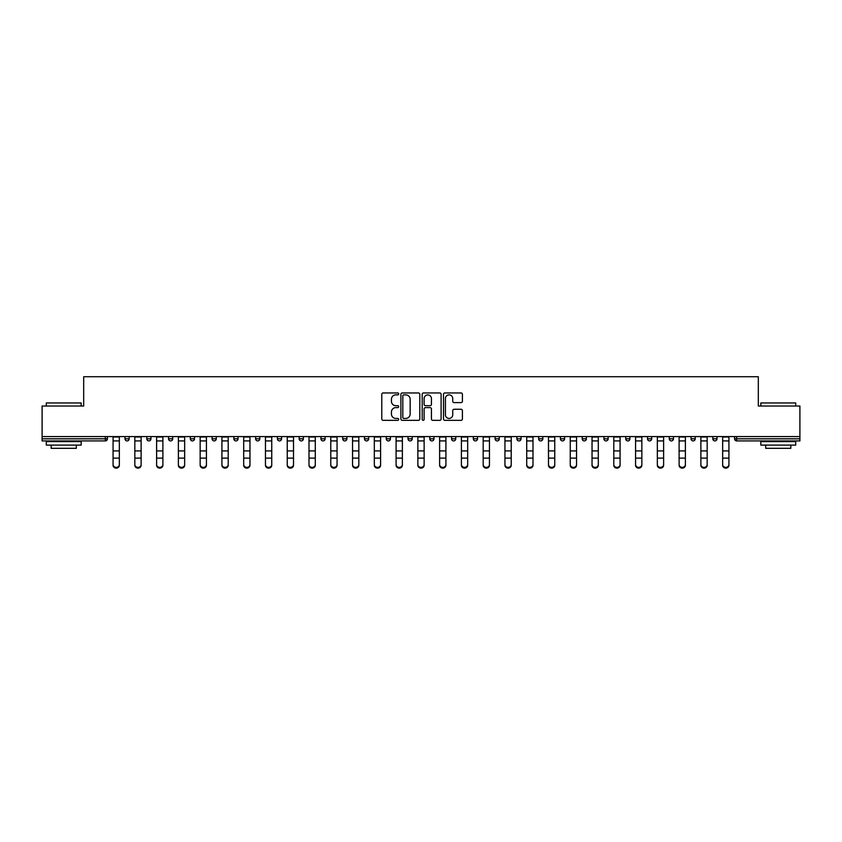 <?xml version="1.0" encoding="UTF-8"?>
<svg xmlns="http://www.w3.org/2000/svg" width="842" height="842" viewBox="0 0 842 842"><rect width="100%" height="100%" fill="white"/><g stroke="black" fill="none" stroke-linecap="round" stroke-linejoin="round"><path stroke-width="1.26" d="M398.676 393.919A0.958 0.958 0 0 0 397.708 392.951L383.163 392.951A1.368 1.368 0 0 0 381.784 394.33L381.784 418.979A1.368 1.368 0 0 0 383.163 420.347L397.708 420.347A0.958 0.958 0 0 0 398.676 419.39A0.958 0.958 0 0 0 397.708 418.432L395.824 418.432A4.378 4.378 0 0 1 391.446 414.053L391.446 412.001A4.378 4.378 0 0 1 395.824 407.612L397.708 407.612A0.958 0.958 0 0 0 398.676 406.654A0.958 0.958 0 0 0 397.708 405.697L395.824 405.697A4.378 4.378 0 0 1 391.446 401.308L391.446 399.255A4.378 4.378 0 0 1 395.824 394.877L397.708 394.877A0.958 0.958 0 0 0 398.676 393.919M461.037 402.613A1.368 1.368 0 0 0 462.405 401.245L462.405 394.33A1.368 1.368 0 0 0 461.037 392.951L444.871 392.951A1.368 1.368 0 0 0 443.502 394.33L443.502 418.979A1.368 1.368 0 0 0 444.871 420.347L461.037 420.347A1.368 1.368 0 0 0 462.405 418.979L462.405 410.622A1.368 1.368 0 0 0 461.037 409.254L454.112 409.254A1.368 1.368 0 0 0 452.743 410.622L452.743 414.769A3.663 3.663 0 0 1 449.081 418.432A3.663 3.663 0 0 1 445.418 414.769L445.418 398.54A3.663 3.663 0 0 1 449.081 394.877A3.663 3.663 0 0 1 452.743 398.54L452.743 401.245A1.368 1.368 0 0 0 454.112 402.613L461.037 402.613M42.1 436.588L42.1 406.023L83.684 406.023L83.684 376.721L758.316 376.721L758.316 406.023L799.9 406.023L799.9 436.588L42.1 436.588L42.1 438.819L105.324 438.819L105.324 436.588M419.8 394.33A1.368 1.368 0 0 0 418.432 392.951L402.265 392.951A1.368 1.368 0 0 0 400.897 394.33L400.897 418.979A1.368 1.368 0 0 0 402.265 420.347L418.432 420.347A1.368 1.368 0 0 0 419.8 418.979L419.8 394.33M423.568 392.951L439.735 392.951A1.368 1.368 0 0 1 441.103 394.33L441.103 418.979A1.368 1.368 0 0 1 439.735 420.347L432.82 420.347A1.368 1.368 0 0 1 431.441 418.979L431.441 408.98A1.368 1.368 0 0 0 430.073 407.612L425.484 407.612A1.368 1.368 0 0 0 424.115 408.98L424.115 419.39A0.958 0.958 0 0 1 423.158 420.347A0.958 0.958 0 0 1 422.2 419.39L422.2 394.33A1.368 1.368 0 0 1 423.568 392.951M107.418 436.588L107.418 438.819A2.094 2.094 0 0 1 105.324 440.913L42.1 440.913L42.1 438.819M799.9 436.588L799.9 440.913L736.676 440.913A2.094 2.094 0 0 1 734.582 438.819L734.582 436.588M124.995 436.588L124.995 438.819L124.995 436.588M105.324 440.913A2.094 2.094 0 0 0 107.418 438.819A2.094 2.094 0 0 1 105.324 440.913L105.324 438.819L107.418 438.819M127.089 440.913A2.094 2.094 0 0 1 124.995 438.819A2.094 2.094 0 0 0 127.089 440.913A2.094 2.094 0 0 0 129.184 438.819L129.184 436.588L129.184 438.819A2.094 2.094 0 0 1 127.089 440.913A2.094 2.094 0 0 1 124.995 438.819L129.184 438.819A2.094 2.094 0 0 1 127.089 440.913M146.771 436.588L146.771 438.819L146.771 436.588M150.96 436.588L150.96 438.819A2.094 2.094 0 0 1 148.866 440.913A2.094 2.094 0 0 1 146.771 438.819A2.094 2.094 0 0 0 148.866 440.913A2.094 2.094 0 0 0 150.96 438.819A2.094 2.094 0 0 1 148.866 440.913A2.094 2.094 0 0 1 146.771 438.819L150.96 438.819M168.537 436.588L168.537 438.819L168.537 436.588M172.726 436.588L172.726 438.819L172.726 436.588M190.313 438.819A2.094 2.094 0 0 0 192.408 440.913A2.094 2.094 0 0 0 194.502 438.819A2.094 2.094 0 0 1 192.408 440.913A2.094 2.094 0 0 0 194.502 438.819L194.502 436.588L194.502 438.819L190.313 438.819A2.094 2.094 0 0 0 192.408 440.913A2.094 2.094 0 0 1 190.313 438.819L190.313 436.588M212.079 438.819A2.094 2.094 0 0 0 214.173 440.913A2.094 2.094 0 0 0 216.268 438.819L216.268 436.588L216.268 438.819L212.079 438.819A2.094 2.094 0 0 0 214.173 440.913A2.094 2.094 0 0 1 212.079 438.819L212.079 436.588M238.044 436.588L238.044 438.819A2.094 2.094 0 0 1 235.949 440.913A2.094 2.094 0 0 1 233.855 438.819L233.855 436.588M257.715 440.913A2.094 2.094 0 0 0 259.81 438.819L259.81 436.588L259.81 438.819A2.094 2.094 0 0 1 257.715 440.913A2.094 2.094 0 0 1 255.621 438.819L255.621 436.588M277.397 436.588L277.397 438.819L277.397 436.588M281.586 436.588L281.586 438.819A2.094 2.094 0 0 1 279.491 440.913A2.094 2.094 0 0 1 277.397 438.819L281.586 438.819A2.094 2.094 0 0 1 279.491 440.913M303.352 436.588L303.352 438.819A2.094 2.094 0 0 1 301.257 440.913A2.094 2.094 0 0 1 299.163 438.819L299.163 436.588M323.033 440.913A2.094 2.094 0 0 0 325.128 438.819L325.128 436.588L325.128 438.819A2.094 2.094 0 0 1 323.033 440.913A2.094 2.094 0 0 1 320.939 438.819L320.939 436.588M346.893 436.588L346.893 438.819A2.094 2.094 0 0 1 344.799 440.913A2.094 2.094 0 0 1 342.705 438.819L342.705 436.588M364.481 436.588L364.481 438.819L364.481 436.588M368.67 436.588L368.67 438.819A2.094 2.094 0 0 1 366.575 440.913A2.094 2.094 0 0 1 364.481 438.819L368.67 438.819A2.094 2.094 0 0 1 366.575 440.913M390.435 436.588L390.435 438.819L386.246 438.819A2.094 2.094 0 0 0 388.341 440.913A2.094 2.094 0 0 1 386.246 438.819L386.246 436.588M410.117 440.913A2.094 2.094 0 0 0 412.212 438.819L412.212 436.588L412.212 438.819A2.094 2.094 0 0 1 410.117 440.913A2.094 2.094 0 0 1 408.023 438.819L408.023 436.588M433.977 436.588L433.977 438.819A2.094 2.094 0 0 1 431.883 440.913A2.094 2.094 0 0 1 429.788 438.819L429.788 436.588M451.565 436.588L451.565 438.819L451.565 436.588M455.754 436.588L455.754 438.819A2.094 2.094 0 0 1 453.659 440.913A2.094 2.094 0 0 1 451.565 438.819L455.754 438.819A2.094 2.094 0 0 1 453.659 440.913M477.519 436.588L477.519 438.819A2.094 2.094 0 0 1 475.425 440.913A2.094 2.094 0 0 1 473.33 438.819L473.33 436.588M495.107 438.819L499.295 438.819A2.094 2.094 0 0 1 497.201 440.913A2.094 2.094 0 0 0 499.295 438.819L499.295 436.588L499.295 438.819A2.094 2.094 0 0 1 497.201 440.913A2.094 2.094 0 0 1 495.107 438.819L495.107 436.588M521.061 436.588L521.061 438.819A2.094 2.094 0 0 1 518.967 440.913A2.094 2.094 0 0 1 516.872 438.819L516.872 436.588M538.648 436.588L538.648 438.819L538.648 436.588M542.837 436.588L542.837 438.819L542.837 436.588M560.414 436.588L560.414 438.819L560.414 436.588M564.603 436.588L564.603 438.819A2.094 2.094 0 0 1 562.509 440.913A2.094 2.094 0 0 1 560.414 438.819L564.603 438.819A2.094 2.094 0 0 1 562.509 440.913M582.19 436.588L582.19 438.819L582.19 436.588M586.379 436.588L586.379 438.819L586.379 436.588M603.956 436.588L603.956 438.819L603.956 436.588M608.145 436.588L608.145 438.819A2.094 2.094 0 0 1 606.051 440.913A2.094 2.094 0 0 1 603.956 438.819A2.094 2.094 0 0 0 606.051 440.913A2.094 2.094 0 0 0 608.145 438.819A2.094 2.094 0 0 1 606.051 440.913A2.094 2.094 0 0 1 603.956 438.819L608.145 438.819M629.921 436.588L629.921 438.819A2.094 2.094 0 0 1 627.827 440.913A2.094 2.094 0 0 1 625.732 438.819L625.732 436.588M651.687 436.588L651.687 438.819L647.498 438.819A2.094 2.094 0 0 0 649.592 440.913A2.094 2.094 0 0 1 647.498 438.819L647.498 436.588M673.463 436.588L673.463 438.819A2.094 2.094 0 0 1 671.369 440.913A2.094 2.094 0 0 1 669.274 438.819L669.274 436.588M691.04 436.588L691.04 438.819L691.04 436.588M695.229 436.588L695.229 438.819A2.094 2.094 0 0 1 693.134 440.913A2.094 2.094 0 0 1 691.04 438.819A2.094 2.094 0 0 0 693.134 440.913A2.094 2.094 0 0 1 691.04 438.819L695.229 438.819A2.094 2.094 0 0 1 693.134 440.913M717.005 436.588L717.005 438.819A2.094 2.094 0 0 1 714.911 440.913A2.094 2.094 0 0 1 712.816 438.819L712.816 436.588M170.631 440.913A2.094 2.094 0 0 1 168.537 438.819A2.094 2.094 0 0 0 170.631 440.913A2.094 2.094 0 0 0 172.726 438.819A2.094 2.094 0 0 1 170.631 440.913A2.094 2.094 0 0 1 168.537 438.819L172.726 438.819A2.094 2.094 0 0 1 170.631 440.913M388.341 440.913A2.094 2.094 0 0 0 390.435 438.819A2.094 2.094 0 0 1 388.341 440.913A2.094 2.094 0 0 1 386.246 438.819M540.743 440.913A2.094 2.094 0 0 1 538.648 438.819L542.837 438.819A2.094 2.094 0 0 1 540.743 440.913A2.094 2.094 0 0 0 542.837 438.819A2.094 2.094 0 0 1 540.743 440.913M584.285 440.913A2.094 2.094 0 0 1 582.19 438.819A2.094 2.094 0 0 0 584.285 440.913A2.094 2.094 0 0 0 586.379 438.819A2.094 2.094 0 0 1 584.285 440.913A2.094 2.094 0 0 1 582.19 438.819L586.379 438.819M649.592 440.913A2.094 2.094 0 0 0 651.687 438.819A2.094 2.094 0 0 1 649.592 440.913A2.094 2.094 0 0 1 647.498 438.819M736.676 436.588L736.676 440.913A2.094 2.094 0 0 1 734.582 438.819L799.9 438.819M403.771 394.877A0.958 0.958 0 0 0 402.813 395.835L402.813 417.474A0.958 0.958 0 0 0 403.771 418.432L405.76 418.432A4.378 4.378 0 0 0 410.149 414.053L410.149 399.255A4.378 4.378 0 0 0 405.76 394.877L403.771 394.877M431.441 398.603A3.663 3.663 0 0 0 427.778 394.94A3.663 3.663 0 0 0 424.115 398.603L424.115 404.328A1.368 1.368 0 0 0 425.484 405.697L430.073 405.697A1.368 1.368 0 0 0 431.441 404.328L431.441 398.603M113.07 458.869L113.07 464.521A3.136 2.852 0 0 0 119.343 464.521L119.343 465.279A3.136 2.852 180 0 1 116.207 468.131A3.136 2.852 180 0 1 113.07 465.279M119.343 464.521L119.343 436.588M113.07 464.521L113.07 436.588M46.289 402.96L81.179 402.96L46.289 402.96L46.289 406.023M81.179 445.102L46.289 445.102L46.289 441.618L81.179 441.618L81.179 445.102M76.296 445.102L76.296 448.312L51.173 448.312L51.173 445.102M760.821 402.96L795.711 402.96L760.821 402.96L760.821 406.023M795.711 445.102L760.821 445.102L760.821 441.618L795.711 441.618L795.711 445.102M790.827 445.102L790.827 448.312L765.704 448.312L765.704 445.102M134.836 458.869L134.836 464.521A3.136 2.852 0 0 0 141.119 464.521L141.119 465.279A3.136 2.852 180 0 1 137.972 468.131A3.136 2.852 180 0 1 134.836 465.279M141.119 458.869L141.119 465.279M156.612 458.869L156.612 464.521A3.136 2.852 0 0 0 162.885 464.521L162.885 465.279A3.136 2.852 180 0 1 159.748 468.131A3.136 2.852 180 0 1 156.612 465.279M162.885 458.869L162.885 465.279M178.378 458.869L178.378 464.521A3.136 2.852 0 0 0 184.661 464.521L184.661 465.279A3.136 2.852 180 0 1 181.514 468.131A3.136 2.852 180 0 1 178.378 465.279M184.661 458.869L184.661 465.279M200.154 458.869L200.154 464.521A3.136 2.852 0 0 0 206.427 464.521L206.427 465.279A3.136 2.852 180 0 1 203.29 468.131A3.136 2.852 180 0 1 200.154 465.279M206.427 458.869L206.427 465.279M221.92 458.869L221.92 464.521A3.136 2.852 0 0 0 228.203 464.521L228.203 465.279A3.136 2.852 180 0 1 225.056 468.131A3.136 2.852 180 0 1 221.92 465.279M228.203 458.869L228.203 465.279M141.119 464.521L141.119 436.588M134.836 464.521L134.836 436.588M162.885 464.521L162.885 436.588M156.612 464.521L156.612 436.588M184.661 464.521L184.661 436.588M178.378 464.521L178.378 436.588M206.427 464.521L206.427 436.588M200.154 464.521L200.154 436.588M228.203 464.521L228.203 436.588M221.92 464.521L221.92 436.588M243.696 458.869L243.696 464.521A3.136 2.852 0 0 0 249.969 464.521L249.969 465.279A3.136 2.852 180 0 1 246.832 468.131A3.136 2.852 180 0 1 243.696 465.279M249.969 465.279L249.969 436.588M243.696 464.521L243.696 436.588M265.462 458.869L265.462 464.521A3.136 2.852 0 0 0 271.745 464.521L271.745 465.279A3.136 2.852 180 0 1 268.598 468.131A3.136 2.852 180 0 1 265.462 465.279M271.745 465.279L271.745 436.588M265.462 464.521L265.462 436.588M293.511 458.869L293.511 465.279A3.136 2.852 180 0 1 290.374 468.131A3.136 2.852 180 0 1 287.238 465.279L287.238 464.521A3.136 2.852 0 0 0 293.511 464.521L293.511 465.279M293.511 464.521L293.511 436.588M287.238 464.521L287.238 436.588M309.003 458.869L309.003 464.521A3.136 2.852 0 0 0 315.287 464.521L315.287 465.279A3.136 2.852 180 0 1 312.14 468.131A3.136 2.852 180 0 1 309.003 465.279M315.287 465.279L315.287 436.588M309.003 464.521L309.003 436.588M330.78 458.869L330.78 464.521A3.136 2.852 0 0 0 337.053 464.521L337.053 465.279A3.136 2.852 180 0 1 333.916 468.131A3.136 2.852 180 0 1 330.78 465.279M337.053 458.869L337.053 465.279M337.053 464.521L337.053 436.588M330.78 464.521L330.78 436.588M352.545 436.588L352.545 464.521A3.136 2.852 0 0 0 358.829 464.521L358.829 465.279A3.136 2.852 180 0 1 355.682 468.131A3.136 2.852 180 0 1 352.545 465.279M358.829 458.869L358.829 465.279M358.829 464.521L358.829 436.588M374.322 458.869L374.322 464.521A3.136 2.852 0 0 0 380.595 464.521L380.595 465.279A3.136 2.852 180 0 1 377.458 468.131A3.136 2.852 180 0 1 374.322 465.279M380.595 465.279L380.595 436.588M374.322 464.521L374.322 436.588M396.087 436.588L396.087 464.521A3.136 2.852 0 0 0 402.371 464.521L402.371 465.279A3.136 2.852 180 0 1 399.224 468.131A3.136 2.852 180 0 1 396.087 465.279M402.371 458.869L402.371 465.279M402.371 464.521L402.371 436.588M424.136 458.869L424.136 465.279A3.136 2.852 180 0 1 421 468.131A3.136 2.852 180 0 1 417.864 465.279L417.864 464.521A3.136 2.852 0 0 0 424.136 464.521L424.136 465.279M424.136 464.521L424.136 436.588M417.864 464.521L417.864 436.588M439.629 458.869L439.629 464.521A3.136 2.852 0 0 0 445.913 464.521L445.913 465.279A3.136 2.852 180 0 1 442.776 468.131A3.136 2.852 180 0 1 439.629 465.279M445.913 464.521L445.913 436.588M439.629 464.521L439.629 436.588M467.678 458.869L467.678 465.279A3.136 2.852 180 0 1 464.542 468.131A3.136 2.852 180 0 1 461.405 465.279L461.405 464.521A3.136 2.852 0 0 0 467.678 464.521L467.678 465.279M467.678 464.521L467.678 436.588M461.405 464.521L461.405 436.588M483.171 436.588L483.171 464.521A3.136 2.852 0 0 0 489.455 464.521L489.455 465.279A3.136 2.852 180 0 1 486.318 468.131A3.136 2.852 180 0 1 483.171 465.279M489.455 458.869L489.455 465.279M489.455 464.521L489.455 436.588M504.947 436.588L504.947 464.521A3.136 2.852 0 0 0 511.22 464.521L511.22 465.279A3.136 2.852 180 0 1 508.084 468.131A3.136 2.852 180 0 1 504.947 465.279M511.22 458.869L511.22 465.279M511.22 464.521L511.22 436.588M526.713 436.588L526.713 464.521A3.136 2.852 0 0 0 532.997 464.521L532.997 465.279A3.136 2.852 180 0 1 529.86 468.131A3.136 2.852 180 0 1 526.713 465.279M532.997 458.869L532.997 465.279M532.997 464.521L532.997 436.588M554.762 458.869L554.762 465.279A3.136 2.852 180 0 1 551.626 468.131A3.136 2.852 180 0 1 548.489 465.279L548.489 464.521A3.136 2.852 0 0 0 554.762 464.521L554.762 465.279M554.762 464.521L554.762 436.588M548.489 464.521L548.489 436.588M576.538 458.869L576.538 465.279A3.136 2.852 180 0 1 573.402 468.131A3.136 2.852 180 0 1 570.255 465.279L570.255 464.521A3.136 2.852 0 0 0 576.538 464.521L576.538 465.279M576.538 464.521L576.538 436.588M570.255 464.521L570.255 436.588M598.304 458.869L598.304 465.279A3.136 2.852 180 0 1 595.168 468.131A3.136 2.852 180 0 1 592.031 465.279L592.031 464.521A3.136 2.852 0 0 0 598.304 464.521L598.304 465.279M598.304 464.521L598.304 436.588M592.031 464.521L592.031 436.588M613.797 458.869L613.797 464.521A3.136 2.852 0 0 0 620.08 464.521L620.08 465.279A3.136 2.852 180 0 1 616.944 468.131A3.136 2.852 180 0 1 613.797 465.279M620.08 464.521L620.08 436.588M613.797 464.521L613.797 436.588M641.846 458.869L641.846 465.279A3.136 2.852 180 0 1 638.71 468.131A3.136 2.852 180 0 1 635.573 465.279L635.573 464.521A3.136 2.852 0 0 0 641.846 464.521L641.846 465.279M641.846 464.521L641.846 436.588M635.573 464.521L635.573 436.588M657.339 458.869L657.339 464.521A3.136 2.852 0 0 0 663.622 464.521L663.622 465.279A3.136 2.852 180 0 1 660.486 468.131A3.136 2.852 180 0 1 657.339 465.279M663.622 464.521L663.622 436.588M657.339 464.521L657.339 436.588M679.115 458.869L679.115 464.521A3.136 2.852 0 0 0 685.388 464.521L685.388 465.279A3.136 2.852 180 0 1 682.252 468.131A3.136 2.852 180 0 1 679.115 465.279M685.388 464.521L685.388 436.588M679.115 464.521L679.115 436.588M707.164 458.869L707.164 465.279A3.136 2.852 180 0 1 704.028 468.131A3.136 2.852 180 0 1 700.881 465.279L700.881 464.521A3.136 2.852 0 0 0 707.164 464.521L707.164 465.279M707.164 464.521L707.164 436.588M700.881 464.521L700.881 436.588M728.93 458.869L728.93 465.279A3.136 2.852 180 0 1 725.793 468.131A3.136 2.852 180 0 1 722.657 465.279L722.657 464.521A3.136 2.852 0 0 0 728.93 464.521L728.93 465.279M728.93 464.521L728.93 436.588M722.657 464.521L722.657 436.588M214.173 440.913A2.094 2.094 0 0 0 216.268 438.819M235.949 440.913A2.094 2.094 0 0 0 238.044 438.819L233.855 438.819M259.81 438.819L255.621 438.819M301.257 440.913A2.094 2.094 0 0 0 303.352 438.819L299.163 438.819M325.128 438.819L320.939 438.819M344.799 440.913A2.094 2.094 0 0 0 346.893 438.819L342.705 438.819M412.212 438.819L408.023 438.819M431.883 440.913A2.094 2.094 0 0 0 433.977 438.819L429.788 438.819M475.425 440.913A2.094 2.094 0 0 0 477.519 438.819L473.33 438.819M518.967 440.913A2.094 2.094 0 0 0 521.061 438.819L516.872 438.819M627.827 440.913A2.094 2.094 0 0 0 629.921 438.819L625.732 438.819M671.369 440.913A2.094 2.094 0 0 0 673.463 438.819L669.274 438.819M714.911 440.913A2.094 2.094 0 0 0 717.005 438.819L712.816 438.819M736.676 440.913A2.094 2.094 0 0 1 734.582 438.819M113.07 450.902L119.343 450.902M113.07 458.111L119.343 458.111M113.07 440.913L119.343 440.913M113.07 437.009L119.343 437.009M134.836 450.902L141.119 450.902M134.836 458.111L141.119 458.111M134.836 440.913L141.119 440.913M134.836 437.009L141.119 437.009M156.612 450.902L162.885 450.902M156.612 458.111L162.885 458.111M156.612 440.913L162.885 440.913M156.612 437.009L162.885 437.009M178.378 450.902L184.661 450.902M178.378 458.111L184.661 458.111M178.378 440.913L184.661 440.913M178.378 437.009L184.661 437.009M200.154 450.902L206.427 450.902M200.154 458.111L206.427 458.111M200.154 440.913L206.427 440.913M200.154 437.009L206.427 437.009M221.92 450.902L228.203 450.902M221.92 458.111L228.203 458.111M221.92 440.913L228.203 440.913M221.92 437.009L228.203 437.009M243.696 450.902L249.969 450.902M243.696 458.111L249.969 458.111M243.696 440.913L249.969 440.913M243.696 437.009L249.969 437.009M265.462 450.902L271.745 450.902M265.462 458.111L271.745 458.111M265.462 440.913L271.745 440.913M265.462 437.009L271.745 437.009M287.238 450.902L293.511 450.902M287.238 458.111L293.511 458.111M287.238 440.913L293.511 440.913M287.238 437.009L293.511 437.009M309.003 450.902L315.287 450.902M309.003 458.111L315.287 458.111M309.003 440.913L315.287 440.913M309.003 437.009L315.287 437.009M330.78 450.902L337.053 450.902M330.78 458.111L337.053 458.111M330.78 440.913L337.053 440.913M330.78 437.009L337.053 437.009M352.545 450.902L358.829 450.902M352.545 458.111L358.829 458.111M352.545 440.913L358.829 440.913M352.545 437.009L358.829 437.009M374.322 450.902L380.595 450.902M374.322 458.111L380.595 458.111M374.322 440.913L380.595 440.913M374.322 437.009L380.595 437.009M396.087 450.902L402.371 450.902M396.087 458.111L402.371 458.111M396.087 440.913L402.371 440.913M396.087 437.009L402.371 437.009M417.864 450.902L424.136 450.902M417.864 458.111L424.136 458.111M417.864 440.913L424.136 440.913M417.864 437.009L424.136 437.009M439.629 450.902L445.913 450.902M439.629 458.111L445.913 458.111M439.629 440.913L445.913 440.913M439.629 437.009L445.913 437.009M461.405 450.902L467.678 450.902M461.405 458.111L467.678 458.111M461.405 440.913L467.678 440.913M461.405 437.009L467.678 437.009M483.171 450.902L489.455 450.902M483.171 458.111L489.455 458.111M483.171 440.913L489.455 440.913M483.171 437.009L489.455 437.009M504.947 450.902L511.22 450.902M504.947 458.111L511.22 458.111M504.947 440.913L511.22 440.913M504.947 437.009L511.22 437.009M526.713 450.902L532.997 450.902M526.713 458.111L532.997 458.111M526.713 440.913L532.997 440.913M526.713 437.009L532.997 437.009M548.489 450.902L554.762 450.902M548.489 458.111L554.762 458.111M548.489 440.913L554.762 440.913M548.489 437.009L554.762 437.009M570.255 450.902L576.538 450.902M570.255 458.111L576.538 458.111M570.255 440.913L576.538 440.913M570.255 437.009L576.538 437.009M592.031 450.902L598.304 450.902M592.031 458.111L598.304 458.111M592.031 440.913L598.304 440.913M592.031 437.009L598.304 437.009M613.797 450.902L620.08 450.902M613.797 458.111L620.08 458.111M613.797 440.913L620.08 440.913M613.797 437.009L620.08 437.009M635.573 450.902L641.846 450.902M635.573 458.111L641.846 458.111M635.573 440.913L641.846 440.913M635.573 437.009L641.846 437.009M657.339 450.902L663.622 450.902M657.339 458.111L663.622 458.111M657.339 440.913L663.622 440.913M657.339 437.009L663.622 437.009M679.115 450.902L685.388 450.902M679.115 458.111L685.388 458.111M679.115 440.913L685.388 440.913M679.115 437.009L685.388 437.009M700.881 450.902L707.164 450.902M700.881 458.111L707.164 458.111M700.881 440.913L707.164 440.913M700.881 437.009L707.164 437.009M722.657 450.902L728.93 450.902M722.657 458.111L728.93 458.111M722.657 440.913L728.93 440.913M722.657 437.009L728.93 437.009M81.179 406.023L81.179 402.96M73.222 441.618L73.222 440.913M54.246 441.618L54.246 440.913M795.711 406.023L795.711 402.96M787.754 441.618L787.754 440.913M768.778 441.618L768.778 440.913"/></g></svg>
